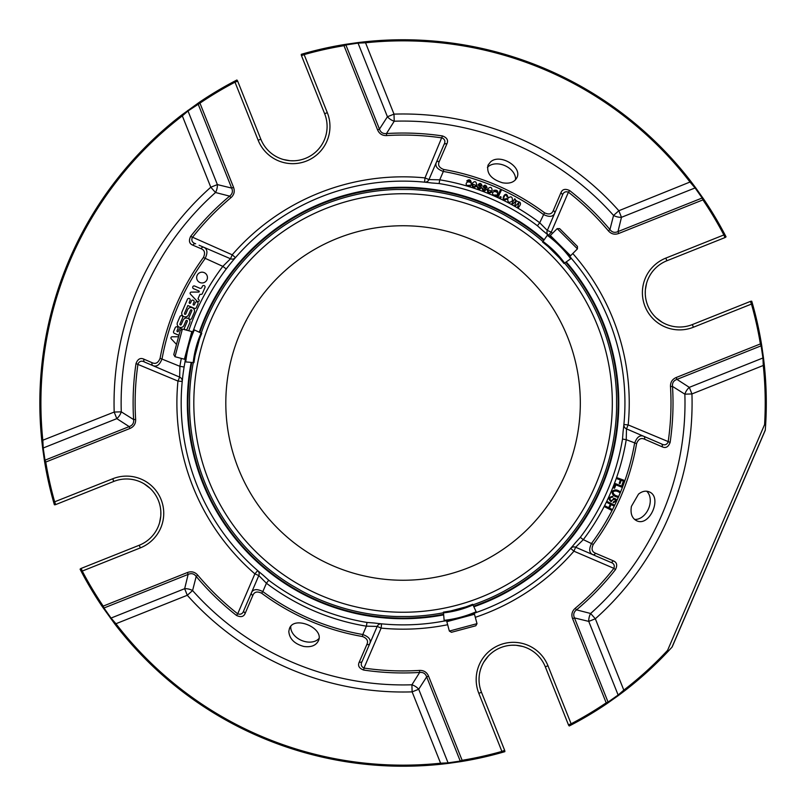 <?xml version="1.0" encoding="UTF-8"?>
<svg xmlns="http://www.w3.org/2000/svg" width="806" height="806" viewBox="0 0 806 806"><rect width="100%" height="100%" fill="white"/><g stroke="black" fill="none" stroke-linecap="round" stroke-linejoin="round"><path stroke-width="1.21" d="M580.32 403A177.249 177.249 0 0 1 403.071 580.249A177.249 177.249 0 0 1 225.811 403A177.249 177.249 0 0 1 403.071 225.751A177.249 177.249 0 0 1 580.32 403M449.355 631.078L451.461 632.287L475.802 625.768L477.011 623.663L474.492 614.263L446.836 621.678L449.355 631.078L477.011 623.663M182.398 329.05L180.292 330.269L173.774 354.6L174.983 356.705L184.393 359.224L191.798 331.568L182.398 329.05L174.983 356.705M577.439 248.863L577.439 246.435L559.626 228.622L557.198 228.622L550.317 235.503L570.557 255.754L577.439 248.863L557.198 228.622M564.512 263.119A213.61 213.61 0 0 1 616.58 396.633A213.61 213.61 0 0 0 564.512 263.119A213.61 213.61 0 0 1 616.58 396.633C616.338 390.457 616.338 390.457 616.58 396.633C616.338 390.457 616.338 390.457 616.58 396.633L616.58 409.367A213.61 213.61 0 0 1 515.336 584.723C520.565 581.428 520.565 581.428 515.336 584.723C520.565 581.428 520.565 581.428 515.336 584.723L504.304 591.09A213.61 213.61 0 0 1 472.941 604.853A213.61 213.61 0 0 0 504.304 591.09A213.61 213.61 0 0 1 472.941 604.853A213.61 213.61 0 0 0 504.304 591.09M449.315 611.311L467.178 606.525M409.438 616.509A213.61 213.61 0 0 0 443.481 612.751A213.61 213.61 0 0 1 409.438 616.509A213.61 213.61 0 0 0 443.481 612.751A213.61 213.61 0 0 1 409.438 616.509C415.604 616.278 415.604 616.278 409.438 616.509L396.693 616.509C390.527 616.278 390.527 616.278 396.693 616.509C390.527 616.278 390.527 616.278 396.693 616.509A213.61 213.61 0 0 1 301.827 591.09C307.288 593.972 307.288 593.972 301.827 591.09C307.288 593.972 307.288 593.972 301.827 591.09L290.795 584.723A213.61 213.61 0 0 1 189.551 409.367C189.793 415.533 189.793 415.533 189.551 409.367C189.793 415.533 189.793 415.533 189.551 409.367L189.551 396.633A213.61 213.61 0 0 1 193.309 362.589A213.61 213.61 0 0 0 189.551 396.633A213.61 213.61 0 0 1 193.309 362.589A213.61 213.61 0 0 0 189.551 396.633M199.535 338.893L194.75 356.756M290.795 221.277A213.61 213.61 0 0 0 201.208 333.12A213.61 213.61 0 0 1 290.795 221.277A213.61 213.61 0 0 0 201.208 333.12A213.61 213.61 0 0 1 290.795 221.277C285.566 224.562 285.566 224.562 290.795 221.277C285.566 224.562 285.566 224.562 290.795 221.277L301.827 214.9A213.61 213.61 0 0 1 396.693 189.481C390.527 189.722 390.527 189.722 396.693 189.481L409.438 189.481C415.604 189.722 415.604 189.722 409.438 189.481C415.604 189.722 415.604 189.722 409.438 189.481A213.61 213.61 0 0 1 504.304 214.9C498.843 212.028 498.843 212.028 504.304 214.9C498.843 212.028 498.843 212.028 504.304 214.9L515.336 221.277A213.61 213.61 0 0 1 542.942 241.548A213.61 213.61 0 0 0 515.336 221.277A213.61 213.61 0 0 1 542.942 241.548A213.61 213.61 0 0 0 515.336 221.277M547.274 245.719L560.351 258.797M198.941 340.565L198.155 342.893M550.478 248.49L542.589 242.062L547.304 235.322A108.347 108.347 0 0 1 570.739 258.766L571.333 258.343A109.082 109.082 0 0 0 547.717 234.727A221.882 221.882 0 0 0 542.982 230.798L537.421 225.781L539.708 222.768L547.314 230.445A4.292 4.292 0 0 0 547.999 234.929A4.292 4.292 0 0 1 547.314 230.445L551.254 232.138L548.503 235.312M409.438 189.481A213.61 213.61 0 0 1 504.304 214.9A213.61 213.61 0 0 0 409.438 189.481A213.61 213.61 0 0 1 504.304 214.9M301.827 214.9A213.61 213.61 0 0 1 396.693 189.481A213.61 213.61 0 0 0 301.827 214.9A213.61 213.61 0 0 1 396.693 189.481M195.556 352.595L193.924 362.64L185.743 361.924A108.347 108.347 0 0 1 194.317 329.906L193.662 329.604A109.082 109.082 0 0 0 185.017 361.864A221.882 221.882 0 0 0 263.149 575.192L268.71 580.219L266.423 583.232L258.817 575.555L251.432 592.763A2.861 1.995 23.3 0 0 252.812 595.483L245.266 613.144C243.825 616.802 240.893 617.557 236.46 615.411L237.71 613.809C240.762 614.887 242.818 613.739 243.855 610.394A2.861 1.995 23.3 0 0 245.266 613.144M290.795 584.723A213.61 213.61 0 0 1 189.551 409.367A213.61 213.61 0 0 0 290.795 584.723A213.61 213.61 0 0 1 189.551 409.367M396.693 616.509A213.61 213.61 0 0 1 301.827 591.09A213.61 213.61 0 0 0 396.693 616.509A213.61 213.61 0 0 1 301.827 591.09M463.168 607.905L472.679 604.298A100.135 100.135 0 0 1 443.421 612.137L453.476 610.505M616.58 409.367A213.61 213.61 0 0 1 515.336 584.723A213.61 213.61 0 0 0 616.58 409.367A213.61 213.61 0 0 1 515.336 584.723M571.333 258.343L564.009 263.481A100.135 100.135 0 0 0 542.589 242.062A100.135 100.135 0 0 1 564.009 263.481L557.571 255.593M201.762 333.382A100.135 100.135 0 0 0 193.924 362.64A100.135 100.135 0 0 1 201.762 333.382L193.662 329.604M472.991 604.953L472.679 604.298A100.135 100.135 0 0 1 443.421 612.137L444.207 621.053A109.082 109.082 0 0 0 476.467 612.409L472.991 604.953A100.861 100.861 0 0 1 443.491 612.862M444.207 621.053L444.136 620.328A108.347 108.347 0 0 0 476.155 611.744L476.467 612.409A221.882 221.882 0 0 0 575.262 542.922L580.29 537.35L583.302 539.637L575.625 547.244A4.292 4.292 0 0 0 570.708 548.352A4.292 4.292 0 0 0 570.678 548.372L573.922 551.193L575.625 547.244A4.292 4.292 0 0 0 570.708 548.352A4.292 4.292 0 0 0 570.678 548.372L571.998 546.841M608.308 702.681A2.861 2.005 -124.1 0 0 608.056 702.086L606.183 702.842L606.777 703.729L618.373 695.538A2.861 1.995 -126.1 0 0 618.131 695.014L623.804 690.117L595.342 618.776L590.627 613.487A10.025 6.347 -76.7 0 0 588.753 621.396L595.342 618.776A289.011 289.011 0 0 0 691.941 393.943L689.311 387.354A10.025 6.347 -56.8 0 0 684.858 394.164L691.941 393.943L763.282 365.471L762.929 357.985L689.311 387.354L676.959 379.394C673.625 380.553 672.144 382.89 672.506 386.417L684.858 394.164A281.929 281.929 0 0 1 590.627 613.487L576.512 609.86C573.711 612.006 573.036 614.686 574.477 617.92L572.603 618.665C571.122 614.635 571.988 611.18 575.202 608.308A267.935 267.935 0 0 0 613.88 568.351C614.948 565.298 613.809 563.253 610.464 562.215L592.823 554.639C589.136 552.906 588.743 549.108 591.654 543.224A235.009 235.009 0 0 0 634.594 443.27C636.841 437.124 639.863 434.787 643.682 436.268L661.323 443.844C664.376 445.557 666.643 444.972 668.124 442.091A267.935 267.935 0 0 0 670.491 386.537L672.506 386.417A269.96 269.96 0 0 1 670.129 442.393L628.176 424.923L623.894 424.51A4.292 4.292 0 0 0 626.474 428.873L643.682 436.268A2.861 1.995 -66.7 0 1 644.558 439.199C641.022 437.547 638.362 439.018 636.589 443.612L626.242 439.683L622.514 439.069L623.088 431.593A221.882 221.882 0 0 0 571.313 258.353M110.523 618.303A2.861 1.995 -36.1 0 0 111.047 618.061L115.943 623.733L187.284 595.271L192.584 590.556A10.025 6.347 13.3 0 0 184.665 588.692L187.284 595.271A289.011 289.011 0 0 0 412.128 691.87L418.707 689.241A10.025 6.347 33.2 0 0 411.906 684.788L412.128 691.87L440.59 763.211L448.076 762.859A2.861 1.995 82.6 0 0 448.257 763.403L440.701 764.269A363.234 363.234 0 0 1 115.097 624.388L102.342 606.706A363.234 363.234 0 0 1 81.315 571.555L82.262 571.061L81.194 568.401A2.861 2.861 0 0 0 80.086 569.187L81.315 571.555M618.847 210.729L613.557 215.444A10.025 6.347 -166.7 0 0 621.466 217.308L618.847 210.729A289.011 289.011 0 0 0 394.003 114.13L387.424 116.749A10.025 6.347 -146.8 0 0 394.225 121.212L394.003 114.13L365.541 42.789L358.055 43.131A2.861 1.995 -97.4 0 0 357.874 42.587L365.43 41.721A363.234 363.234 0 0 1 691.034 181.612L618.847 210.729M702.751 197.752A2.861 2.005 145.9 0 0 702.157 198.004L702.913 199.888L703.789 199.284L695.608 187.697A2.861 1.995 143.9 0 0 695.084 187.939L690.188 182.267A362.166 362.166 0 0 0 365.541 42.789L365.43 41.721M199.112 245.266L203.797 247.271C207.485 249.004 207.898 252.812 205.026 258.706A245.024 245.024 0 0 0 162.087 358.67C159.8 364.796 156.747 367.123 152.939 365.642L144.808 362.156C141.755 360.443 139.488 361.017 138.007 363.899A267.935 267.935 0 0 0 135.64 419.463C135.781 423.755 133.877 426.757 129.927 428.48L129.172 426.606C132.506 425.447 133.987 423.1 133.625 419.583L121.273 411.836L114.19 412.057L116.82 418.636A10.025 6.347 123.2 0 0 121.273 411.836A281.929 281.929 0 0 1 215.504 192.513A10.025 6.347 103.3 0 0 217.378 184.594L210.789 187.224L215.504 192.513L229.629 196.13C232.42 193.994 233.095 191.304 231.654 188.08L233.539 187.324C235.009 191.365 234.143 194.81 230.929 197.682A267.935 267.935 0 0 0 192.251 237.639C191.183 240.702 192.322 242.747 195.667 243.785A2.861 1.995 113.3 0 0 192.916 245.195C189.259 243.755 188.513 240.823 190.659 236.39L232.209 254.807L235.453 257.618L232.642 260.922M197.823 103.319A2.861 2.005 55.9 0 0 198.075 103.903L231.654 188.08L217.378 184.594L188 110.976L182.327 115.883L181.682 115.036L199.354 102.271A363.234 363.234 0 0 1 234.516 81.245L235.009 82.192L237.669 81.134A2.861 2.861 0 0 0 236.873 80.016L234.516 81.245M41.791 440.63L114.19 412.057A289.011 289.011 0 0 1 210.789 187.224L182.327 115.883A362.166 362.166 0 0 0 42.849 440.519L43.202 448.005A2.861 1.995 172.6 0 0 42.658 448.196L41.791 440.63A363.234 363.234 0 0 1 181.682 115.036M198.911 290.966A0.574 0.574 0 0 1 198.689 292.064L191.324 292.094A1.219 1.219 0 0 0 190.367 294.059L197.269 301.384A1.149 1.149 0 0 0 198.961 299.842L197.984 298.804L199.898 294.351L201.248 294.341A1.149 1.149 0 0 0 202.235 293.847L204.966 287.5A1.431 1.431 0 0 0 204.25 285.636A1.431 1.431 0 0 0 202.366 286.281L201.903 287.369A1.622 1.622 0 0 1 199.777 288.226L194.689 286.039A1.431 1.431 0 0 0 192.805 286.785A1.431 1.431 0 0 0 193.551 288.669L198.911 290.966M184.04 325.312A3.577 3.577 0 0 1 179.335 327.196A3.577 3.577 0 0 1 177.461 322.491L180.05 316.476A1.431 1.431 0 0 1 181.924 315.73A1.431 1.431 0 0 1 182.68 317.614L179.929 323.992A0.715 0.715 0 0 0 180.302 324.929A0.715 0.715 0 0 0 181.239 324.556L183.103 320.224A3.577 3.577 0 0 1 187.808 318.35A3.577 3.577 0 0 1 189.682 323.055L187.133 328.979A1.431 1.431 0 0 1 185.259 329.735A1.431 1.431 0 0 1 184.503 327.851L187.294 321.372A0.715 0.715 0 0 0 186.921 320.425A0.715 0.715 0 0 0 185.974 320.808L184.04 325.312M191.828 310.804A0.715 0.715 0 0 0 191.455 309.857A0.715 0.715 0 0 0 190.518 310.239L188.584 314.743A3.577 3.577 0 0 1 183.879 316.627A3.577 3.577 0 0 1 182.005 311.922L187.435 299.278A1.431 1.431 0 0 1 189.319 298.522A1.431 1.431 0 0 1 190.065 300.406L189.229 302.361A0.715 0.715 0 0 0 189.601 303.298A0.715 0.715 0 0 0 190.538 302.925L191.385 300.97A1.431 1.431 0 0 1 193.259 300.225A1.431 1.431 0 0 1 194.014 302.099L193.168 304.053A0.715 0.715 0 0 0 193.551 305A0.715 0.715 0 0 0 194.488 304.618L195.324 302.663A1.431 1.431 0 0 1 197.208 301.918A1.431 1.431 0 0 1 197.954 303.791L196.321 307.62A1.431 1.431 0 0 1 194.437 308.366L187.858 305.545L184.503 313.353A0.715 0.715 0 0 0 184.876 314.29A0.715 0.715 0 0 0 185.813 313.907L187.647 309.655A3.577 3.577 0 0 1 192.352 307.781A3.577 3.577 0 0 1 194.226 312.476L191.637 318.501A1.431 1.431 0 0 1 189.753 319.257A1.431 1.431 0 0 1 189.007 317.373L191.828 310.804M197.097 275.45A5.38 5.38 0 0 1 204.17 272.619A5.38 5.38 0 0 1 206.991 279.692A5.38 5.38 0 0 1 199.918 282.523A5.38 5.38 0 0 1 197.097 275.45M176.504 344.404L171.215 338.792A1.219 1.219 0 0 1 172.121 336.777L178.559 336.757M178.942 335.316L174.378 333.352A1.451 1.451 0 0 1 173.612 331.447L175.245 327.649A1.431 1.431 0 0 1 177.129 326.893A1.431 1.431 0 0 1 177.874 328.777L177.038 330.732A0.715 0.715 0 0 0 177.411 331.679A0.715 0.715 0 0 0 178.358 331.296L179.194 329.342A1.431 1.431 0 0 1 181.834 329.372M572.794 253.517A226.174 226.174 0 0 1 628.176 424.923L626.474 428.873L626.242 439.683A226.174 226.174 0 0 1 583.302 539.637L593.276 544.433C591.161 548.876 591.916 551.818 595.553 553.248L613.215 560.795A2.861 1.995 113.3 0 1 610.464 562.215M613.215 560.795C616.872 562.235 617.618 565.177 615.472 569.61L613.88 568.351L573.922 551.193A226.174 226.174 0 0 1 475.308 617.325M103.38 608.248A2.861 2.005 -34.1 0 0 103.974 607.996L103.218 606.112L187.395 572.532C191.425 571.051 194.881 571.917 197.752 575.141L196.201 576.441L192.584 590.556A281.929 281.929 0 0 0 411.906 684.788L419.654 672.446L419.523 670.421C423.825 670.28 426.827 672.184 428.55 676.143L462.13 760.31L460.246 761.066A2.861 2.005 80.6 0 0 460.468 761.66L448.257 763.403M428.55 676.143L426.666 676.889L418.707 689.241L448.076 762.859L460.246 761.066L426.666 676.889C425.508 673.564 423.17 672.083 419.654 672.446A269.96 269.96 0 0 1 363.677 670.058L363.969 668.063A267.935 267.935 0 0 0 419.523 670.421M362.216 661.252C360.504 664.305 361.088 666.572 363.969 668.063L381.137 628.106L381.55 623.834A4.292 4.292 0 0 0 377.188 626.413L362.216 661.252A2.861 1.995 23.3 0 1 359.254 662.119L366.871 644.488A2.861 1.995 23.3 0 0 369.793 643.621L377.188 626.413L366.387 626.171L362.791 634.524C368.936 636.77 371.274 639.803 369.793 643.621M363.677 670.058C359.063 668.335 357.592 665.685 359.254 662.119M667.59 650.351L668.506 650.946A363.234 363.234 0 0 1 624.448 690.964L623.804 690.117A362.166 362.166 0 0 0 667.59 650.351L764.582 424.611A362.166 362.166 0 0 0 763.282 365.471L764.34 365.37A363.234 363.234 0 0 1 765.64 424.863L764.582 424.611M618.373 695.538L624.448 690.964M668.506 650.946L672.164 646.966L765.267 430.263L765.64 424.863M764.34 365.37L763.473 357.804A2.861 1.995 172.6 0 1 762.929 357.985L761.126 345.814A2.861 2.005 -9.4 0 0 761.73 345.593L763.473 357.804M537.421 225.781A222.396 222.396 0 0 0 439.129 183.546L439.744 179.819L443.34 171.466C437.195 169.23 434.857 166.197 436.338 162.379L428.943 179.587A4.292 4.292 0 0 1 424.581 182.166L424.994 177.894L428.943 179.587L439.744 179.819A226.174 226.174 0 0 1 539.708 222.768L544.503 212.784C548.946 214.9 551.888 214.144 553.319 210.507L560.865 192.856A2.861 1.995 23.3 0 1 562.286 195.596L554.699 213.237C552.976 216.935 549.168 217.328 543.294 214.416A235.009 235.009 0 0 0 443.34 171.466L443.683 169.472C439.089 167.698 437.608 165.049 439.26 161.512A2.861 1.995 23.3 0 0 436.338 162.379L443.915 144.748A2.861 1.995 23.3 0 1 446.877 143.881L439.26 161.512M560.865 192.856C562.306 189.198 565.238 188.443 569.671 190.589L568.421 192.181C565.369 191.113 563.313 192.251 562.286 195.596M443.915 144.748C445.627 141.695 445.043 139.418 442.162 137.937A267.935 267.935 0 0 0 386.608 135.569C382.306 135.72 379.304 133.806 377.581 129.857L379.465 129.111C380.623 132.436 382.961 133.917 386.477 133.554L394.225 121.212A281.929 281.929 0 0 1 613.557 215.444L609.93 229.559C612.076 232.36 614.756 233.035 617.99 231.584L618.736 233.468C614.706 234.949 611.25 234.072 608.379 230.859A267.935 267.935 0 0 0 568.421 192.181L551.254 232.138A226.174 226.174 0 0 1 552.553 233.266M751.746 301.232A2.861 2.861 0 0 0 750.396 301.414A2.861 2.861 0 0 1 751.746 301.232L752.482 303.781A363.234 363.234 0 0 1 761.428 343.759L761.73 345.593M761.428 343.759L760.38 343.93L761.126 345.814L676.959 379.394L676.204 377.51L760.38 343.93A362.166 362.166 0 0 0 751.454 304.074L752.482 303.781M670.129 442.393C668.396 446.998 665.746 448.468 662.189 446.816A2.861 1.995 -66.7 0 0 661.323 443.844M289.797 160.676L283.48 159.538A34.356 34.356 0 0 1 260.822 139.176L237.669 81.134L260.822 139.176A34.356 34.356 0 0 0 305.464 158.359A34.356 34.356 0 0 0 324.647 113.717L301.484 55.664A2.861 2.861 0 0 1 301.293 54.314L303.852 53.579A363.234 363.234 0 0 1 343.83 44.632L344.001 45.69L345.885 44.935A2.861 2.005 -99.4 0 0 345.663 44.33L357.874 42.587M695.608 187.697L691.034 181.612M343.83 44.632L345.663 44.33M226.254 268.952L222.829 266.363L203.394 257.517C205.459 253.054 204.684 250.102 201.057 248.681A2.861 1.995 113.3 0 1 203.797 247.271L230.506 258.756L232.209 254.807A226.174 226.174 0 0 1 424.994 177.894L442.454 135.932C447.068 137.665 448.539 140.315 446.877 143.881M187.768 110.452A2.861 1.995 -126.1 0 0 188 110.976L199.948 103.158L199.354 102.271M129.927 428.48L45.751 462.06A362.166 362.166 0 0 0 54.677 501.916L55.735 504.576L113.787 481.424L55.735 504.576A2.861 2.861 0 0 1 54.385 504.768L53.649 502.209A363.234 363.234 0 0 1 44.703 462.241L45.751 462.06L45.005 460.186A2.861 2.005 170.6 0 0 44.401 460.407L42.658 448.196M44.703 462.241L44.401 460.407M182.7 377.168L182.237 381.48L177.955 381.067L136.002 363.607C137.735 359.002 140.385 357.521 143.942 359.184L152.072 362.69C155.598 364.342 158.278 362.881 160.092 358.297L179.889 366.317L179.657 377.117L152.939 365.642A2.861 1.995 -66.7 0 1 152.072 362.69M201.057 248.681L192.916 245.195M144.808 362.156A2.861 1.995 -66.7 0 1 143.942 359.184M236.46 615.411A269.96 269.96 0 0 1 196.201 576.441C194.065 573.64 191.375 572.965 188.141 574.406L103.974 607.996L111.047 618.061L184.665 588.692L188.141 574.406L187.395 572.532M53.649 502.209L112.729 478.764A37.217 37.217 0 0 1 161.089 499.539A37.217 37.217 0 0 1 140.304 547.899L82.262 571.061A362.166 362.166 0 0 0 103.218 606.112L102.342 606.706M440.701 764.269L440.59 763.211A362.166 362.166 0 0 1 115.943 623.733L115.097 624.388M462.301 761.368L462.13 760.31A362.166 362.166 0 0 0 501.987 751.383L504.647 750.326L481.484 692.273L504.647 750.326A2.861 2.861 0 0 1 504.838 751.676L502.279 752.411A363.234 363.234 0 0 1 462.301 761.368L460.468 761.66M512.697 204.16L511.87 203.696L514.641 198.83L515.387 199.253L514.994 199.938L517.805 201.611C521.129 202.084 521.351 204.039 518.47 207.454L517.643 206.991L519.205 202.235L515.578 205.812L514.762 205.339L516.324 200.593L512.697 204.16M507.004 196.876C505.715 190.972 500.939 201.883 506.289 198.488L507.065 199.022C498.904 203.918 505.654 188.12 507.891 197.158L507.004 196.876M500.728 198.044L499.75 197.581L500.214 196.604L501.191 197.067L500.728 198.044M498.249 196.886L497.393 196.483L500.627 189.47L501.493 189.863L498.249 196.886M486.179 187.405C483.862 185.733 483.953 186.327 486.461 189.198C484.527 191.768 483.046 191.485 482.048 188.342L482.975 188.544C484.88 192.493 485.937 188.161 482.985 186.901C484.557 184.463 485.917 184.705 487.086 187.617L486.179 187.405M481.192 185.551C478.845 183.929 478.955 184.524 481.525 187.335C479.641 189.954 478.16 189.702 477.081 186.589L478.018 186.76C480.023 190.669 480.97 186.307 477.998 185.118C479.55 182.65 480.92 182.861 482.109 185.743L481.192 185.551M495.569 195.667L495.69 194.951C490.26 196.029 492.688 189.41 496.768 192.312C496.859 190.397 496.043 189.924 494.31 190.891L493.524 190.397C497.906 189.541 498.894 191.425 496.476 196.06L495.569 195.667M488.245 189.793C488.134 192.171 489.03 192.805 490.914 191.687L491.771 192.181C488.638 193.772 487.187 192.795 487.418 189.239C490.501 186.196 492.073 186.901 492.123 191.375L488.245 189.793M472.779 184.242C472.83 186.629 473.767 187.194 475.57 185.934L476.457 186.367C473.444 188.181 471.933 187.314 471.913 183.748C474.764 180.494 476.386 181.088 476.759 185.551L472.779 184.242M469.465 185.894L469.495 185.179C464.034 186.871 465.979 180.05 470.251 182.418C470.11 180.514 469.233 180.141 467.631 181.31L466.785 180.917C471.248 177.33 472.034 183.566 470.422 186.176L469.465 185.894M507.76 198.377C511.014 195.808 512.576 196.604 512.435 200.765C509.12 203.384 507.558 202.588 507.76 198.377M553.319 210.507A2.861 1.995 23.3 0 1 554.699 213.237L547.314 230.445M662.189 446.816L644.558 439.199M617.205 478.824L617.537 477.898L624.569 480.467L622.837 485.202L622 484.9L623.391 481.091L621.235 480.295L620.026 483.59L619.199 483.288L620.398 479.993L617.205 478.824M607.23 502.622L607.674 501.745L614.353 505.1L613.91 505.987L611.17 504.606L609.427 508.072L612.167 509.452L611.714 510.339L605.044 506.974L605.487 506.087L608.631 507.679L610.384 504.213L607.23 502.622M613.457 501.856C618.414 499.498 613.336 497.786 611.16 501.745C607.976 498.985 608.54 497.171 612.842 496.305L612.53 497.191C607.412 497.383 611.26 503.77 613.638 498.158C617.628 499.347 617.456 500.879 613.114 502.743L613.457 501.856M619.885 492.738C617.265 490.824 614.958 490.522 612.973 491.831C613.235 494.239 615.018 495.74 618.343 496.325L617.95 497.231C613.95 496.536 612.006 494.642 612.117 491.559C614.323 489.302 617.043 489.393 620.267 491.831L619.885 492.738M613.739 487.973L615.452 483.62L622.413 486.371L622.051 487.287L615.915 484.869L614.555 488.295L613.739 487.973M638.513 494.118L631.42 506.349C630.221 513.462 631.944 518.258 636.599 520.716C649.636 527.366 662.844 496.708 649.032 491.801C645.636 490.491 642.13 491.257 638.513 494.118M595.553 553.248A2.861 1.995 113.3 0 1 592.823 554.639L575.625 547.244M288.8 631.4C289.445 638.886 294.462 643.903 303.832 646.462C311.045 647.45 315.892 645.586 318.37 640.861C324.858 628.327 294.14 615.119 289.465 628.468L288.8 631.4M366.871 644.488C368.523 640.951 367.042 638.292 362.448 636.518L362.791 634.524A235.009 235.009 0 0 1 262.837 591.584L261.628 593.206C257.185 591.09 254.243 591.856 252.812 595.483M243.855 610.394L251.432 592.763C253.155 589.065 256.963 588.672 262.837 591.584L266.423 583.232A226.174 226.174 0 0 0 366.387 626.171L367.002 622.444L374.468 623.028A221.882 221.882 0 0 0 444.207 621.033M490.592 161.865L488.053 165.089C486.33 173.34 491.166 179.244 502.561 182.791C509.624 183.98 514.389 182.277 516.868 177.703C522.691 167.084 500.063 153.16 490.592 161.865M606.777 703.729A363.234 363.234 0 0 1 571.615 724.755L571.122 723.808L568.462 724.866L545.309 666.814A34.356 34.356 0 0 0 500.667 647.641A34.356 34.356 0 0 0 481.484 692.273L478.824 693.341L502.279 752.411M615.472 569.61A269.96 269.96 0 0 1 576.512 609.86L575.202 608.308M571.615 724.755L569.258 725.974A2.861 2.861 0 0 1 568.462 724.866M765.287 430.011L671.992 647.158M750.396 301.414L751.454 304.074L693.402 327.236L692.344 324.576L750.396 301.414L692.344 324.576A34.356 34.356 0 0 1 647.702 305.393A34.356 34.356 0 0 1 666.884 260.761L665.827 258.101A37.217 37.217 0 0 0 645.042 306.461A37.217 37.217 0 0 0 693.402 327.236M569.671 190.589A269.96 269.96 0 0 1 609.93 229.559L608.379 230.859M703.789 199.284A363.234 363.234 0 0 1 724.816 234.445L723.869 234.939L724.937 237.599A2.861 2.861 0 0 0 726.045 236.803L724.816 234.445M670.491 386.537C670.35 382.245 672.254 379.233 676.204 377.51M301.484 55.664L304.144 54.607L303.852 53.579M386.608 135.569L386.477 133.554A269.96 269.96 0 0 1 442.454 135.932M190.659 236.39A269.96 269.96 0 0 1 229.629 196.13L230.929 197.682M135.64 419.463L133.625 419.583A269.96 269.96 0 0 1 136.002 363.607M179.657 377.117A4.292 4.292 0 0 1 182.237 381.48A4.292 4.292 0 0 0 179.657 377.117L177.955 381.067A226.174 226.174 0 0 0 254.877 573.862L257.688 570.618A4.292 4.292 0 0 1 258.817 575.555L254.877 573.862L237.71 613.809A267.935 267.935 0 0 1 197.752 575.141M203.797 247.271L230.506 258.756L222.829 266.363A226.174 226.174 0 0 0 188.745 330.752M724.937 237.599L666.884 260.761M81.194 568.401L139.247 545.239L81.194 568.401M516.334 645.314L522.651 646.462A34.356 34.356 0 0 1 545.309 666.814L547.969 665.756A37.217 37.217 0 0 0 499.609 644.981A37.217 37.217 0 0 0 478.824 693.341M140.304 547.899L139.247 545.239A34.356 34.356 0 0 0 158.429 500.597A34.356 34.356 0 0 0 113.787 481.424L112.729 478.764M483.912 661.917L488.345 656.034M489.091 655.268L490.119 654.281M490.743 653.726L491.579 653.011M491.882 652.769L492.738 652.094M509.483 645.415L510.581 645.304M512.052 645.223L515.387 645.253M661.978 322.148L656.104 317.715M655.338 316.97L654.351 315.942M653.787 315.327L653.072 314.481M652.83 314.189L652.165 313.322M645.485 296.578L645.374 295.49M645.284 294.009L645.314 290.684M645.384 289.737L646.533 283.42M296.648 160.585L295.55 160.686M294.079 160.777L290.744 160.747M144.153 483.842L150.027 488.285M150.793 489.02L151.78 490.048M152.344 490.673L153.059 491.519M153.301 491.811L153.966 492.678M160.646 509.412L160.757 510.51M160.847 511.981L160.817 515.316M160.747 516.263L159.608 522.58M317.907 601.195A215.716 215.716 0 0 0 443.663 614.867A215.716 215.716 0 0 1 191.203 362.398A215.716 215.716 0 0 0 317.907 601.195M473.837 606.777A215.716 215.716 0 0 0 566.245 261.91A215.716 215.716 0 0 1 473.837 606.777M544.161 239.815A215.716 215.716 0 0 0 199.284 332.223A215.716 215.716 0 0 1 544.161 239.815M184.121 367.012L179.889 366.317A226.174 226.174 0 0 1 181.33 358.408M234.133 259.149L235.453 257.618A4.292 4.292 0 0 1 230.506 258.756M622.514 439.069A222.396 222.396 0 0 1 580.29 537.35M367.002 622.444A222.396 222.396 0 0 1 268.71 580.219M439.129 183.546L431.663 182.972A221.882 221.882 0 0 0 193.682 329.604M515.497 179.819A15.747 11.133 24 0 0 504.939 165.663A15.747 11.133 24 0 0 487.418 167.396M290.775 626.393A15.747 11.133 -156.7 0 0 305.857 641.757A15.747 11.133 -156.7 0 0 318.995 638.483M634.534 519.407A15.747 11.133 113.3 0 0 648.538 508.707A15.747 11.133 113.3 0 0 646.634 491.197M298.442 584.209A209.248 209.248 0 0 1 298.442 221.781A209.248 209.248 0 0 1 612.318 403A209.248 209.248 0 0 1 298.442 584.209M564.603 263.058A100.861 100.861 0 0 0 543.002 241.457M201.107 333.069A100.861 100.861 0 0 0 193.198 362.579M588.753 621.396L618.131 695.014L608.056 702.086L574.477 617.92L588.753 621.396M621.466 217.308L695.084 187.939L702.157 198.004L617.99 231.584L621.466 217.308M358.055 43.131L387.424 116.749L379.465 129.111L345.885 44.935L358.055 43.131M43.202 448.005L116.82 418.636L129.172 426.606L45.005 460.186L43.202 448.005M203.394 257.517A247.049 247.049 0 0 0 160.092 358.297M593.276 544.433A237.035 237.035 0 0 0 636.589 443.612M261.628 593.206A237.035 237.035 0 0 0 362.448 636.518M544.503 212.784A237.035 237.035 0 0 0 443.683 169.472M547.969 665.756L571.122 723.808A362.166 362.166 0 0 0 606.183 702.842L572.603 618.665M447.662 624.731A226.174 226.174 0 0 1 381.137 628.106L377.188 626.413A4.292 4.292 0 0 1 381.55 623.834M665.827 258.101L723.869 234.939A362.166 362.166 0 0 0 702.913 199.888L618.736 233.468M377.581 129.857L344.001 45.69A362.166 362.166 0 0 0 304.144 54.607L327.307 112.659A37.217 37.217 0 0 1 306.522 161.019A37.217 37.217 0 0 1 258.162 140.244L235.009 82.192A362.166 362.166 0 0 0 199.948 103.158L233.539 187.324M327.307 112.659L324.647 113.717M258.162 140.244L260.822 139.176M191.788 362.448A215.142 215.142 0 0 0 443.612 614.283M473.596 606.243A215.142 215.142 0 0 0 565.772 262.242M543.818 240.299A215.142 215.142 0 0 0 199.817 332.475M626.474 428.873A4.292 4.292 0 0 1 623.894 424.51M259.22 571.938L257.688 570.618A4.292 4.292 0 0 1 258.817 575.555M428.943 179.587A4.292 4.292 0 0 1 424.581 182.166M452.186 619.885L451.682 620.378M468.971 615.381L469.656 615.562M190.679 337.089L190.498 336.404M186.176 353.884L185.682 354.388M566.336 252.016L567.011 252.207M554.044 239.725L553.853 239.05M546.911 234.062L548.412 235.362"/></g></svg>
